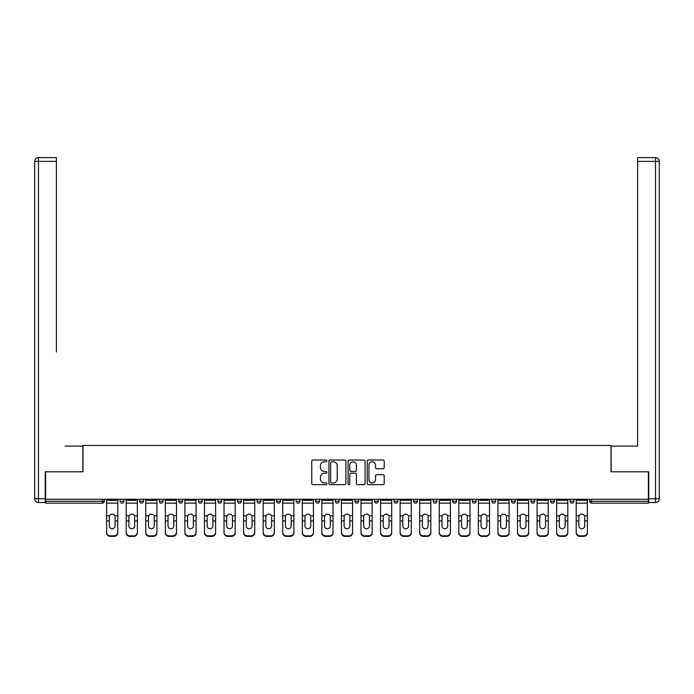 <?xml version="1.0" encoding="UTF-8"?>
<svg xmlns="http://www.w3.org/2000/svg" width="694" height="694" viewBox="0 0 694 694"><rect width="100%" height="100%" fill="white"/><g stroke="black" fill="none" stroke-linecap="round" stroke-linejoin="round"><path stroke-width="1.04" d="M326.935 460.911A0.859 0.859 0 0 0 326.067 460.044L312.994 460.044A1.232 1.232 0 0 0 311.762 461.276L311.762 483.44A1.232 1.232 0 0 0 312.994 484.672L326.067 484.672A0.859 0.859 0 0 0 326.935 483.805A0.859 0.859 0 0 0 326.067 482.946L324.376 482.946A3.938 3.938 0 0 1 320.437 479.007L320.437 477.16A3.938 3.938 0 0 1 324.376 473.221L326.067 473.221A0.859 0.859 0 0 0 326.935 472.362A0.859 0.859 0 0 0 326.067 471.495L324.376 471.495A3.938 3.938 0 0 1 320.437 467.556L320.437 465.709A3.938 3.938 0 0 1 324.376 461.77L326.067 461.77A0.859 0.859 0 0 0 326.935 460.911M382.975 468.728A1.232 1.232 0 0 0 384.207 467.496L384.207 461.276A1.232 1.232 0 0 0 382.975 460.044L368.453 460.044A1.232 1.232 0 0 0 367.221 461.276L367.221 483.44A1.232 1.232 0 0 0 368.453 484.672L382.975 484.672A1.232 1.232 0 0 0 384.207 483.44L384.207 475.928A1.232 1.232 0 0 0 382.975 474.696L376.764 474.696A1.232 1.232 0 0 0 375.532 475.928L375.532 479.649A3.296 3.296 0 0 1 372.236 482.946A3.296 3.296 0 0 1 368.948 479.649L368.948 465.067A3.296 3.296 0 0 1 372.236 461.77A3.296 3.296 0 0 1 375.532 465.067L375.532 467.496A1.232 1.232 0 0 0 376.764 468.728L382.975 468.728M45.613 499.264L45.613 471.799L82.985 471.799L82.985 445.453L611.015 445.453L611.015 471.799L648.387 471.799L648.387 499.264L45.613 499.264L45.613 501.268L102.426 501.268L102.426 499.264M345.924 461.276A1.232 1.232 0 0 0 344.692 460.044L330.162 460.044A1.232 1.232 0 0 0 328.93 461.276L328.93 483.44A1.232 1.232 0 0 0 330.162 484.672L344.692 484.672A1.232 1.232 0 0 0 345.924 483.44L345.924 461.276M349.308 460.044L363.838 460.044A1.232 1.232 0 0 1 365.07 461.276L365.07 483.44A1.232 1.232 0 0 1 363.838 484.672L357.618 484.672A1.232 1.232 0 0 1 356.386 483.44L356.386 474.453A1.232 1.232 0 0 0 355.154 473.221L351.034 473.221A1.232 1.232 0 0 0 349.802 474.453L349.802 483.805A0.859 0.859 0 0 1 348.943 484.672A0.859 0.859 0 0 1 348.076 483.805L348.076 461.276A1.232 1.232 0 0 1 349.308 460.044M102.426 503.15A1.882 1.882 0 0 0 104.308 501.268L102.426 501.268L102.426 503.15A1.882 1.882 0 0 0 104.308 501.268L104.308 499.264L104.308 501.268A1.882 1.882 0 0 1 102.426 503.15L45.613 503.15L45.613 501.268M648.387 499.264L648.387 503.15L591.574 503.15A1.882 1.882 0 0 1 589.692 501.268L589.692 499.264M120.114 499.264L120.114 501.268L120.114 499.264M121.997 503.15A1.882 1.882 0 0 1 120.114 501.268A1.882 1.882 0 0 0 121.997 503.15A1.882 1.882 0 0 0 123.879 501.268L123.879 499.264L123.879 501.268A1.882 1.882 0 0 1 121.997 503.15A1.882 1.882 0 0 1 120.114 501.268L123.879 501.268A1.882 1.882 0 0 1 121.997 503.15M139.676 499.264L139.676 501.268L139.676 499.264M143.441 499.264L143.441 501.268L143.441 499.264M159.247 499.264L159.247 501.268L159.247 499.264M163.003 499.264L163.003 501.268A1.882 1.882 0 0 1 161.121 503.15A1.882 1.882 0 0 1 159.247 501.268A1.882 1.882 0 0 0 161.121 503.15A1.882 1.882 0 0 0 163.003 501.268A1.882 1.882 0 0 1 161.121 503.15A1.882 1.882 0 0 1 159.247 501.268L163.003 501.268M178.809 499.264L178.809 501.268L178.809 499.264M182.574 499.264L182.574 501.268L182.574 499.264M198.371 499.264L198.371 501.268L198.371 499.264M202.136 499.264L202.136 501.268L202.136 499.264M221.707 499.264L221.707 501.268L217.942 501.268A1.882 1.882 0 0 0 219.825 503.15A1.882 1.882 0 0 1 217.942 501.268L217.942 499.264M237.504 499.264L237.504 501.268L237.504 499.264M241.269 499.264L241.269 501.268L241.269 499.264M257.075 499.264L257.075 501.268L257.075 499.264M260.831 499.264L260.831 501.268L260.831 499.264M276.637 499.264L276.637 501.268L276.637 499.264M280.402 499.264L280.402 501.268A1.882 1.882 0 0 1 278.52 503.15A1.882 1.882 0 0 1 276.637 501.268L280.402 501.268A1.882 1.882 0 0 1 278.52 503.15M296.208 499.264L296.208 501.268L296.208 499.264M299.964 499.264L299.964 501.268L299.964 499.264M315.77 499.264L315.77 501.268L315.77 499.264M319.535 499.264L319.535 501.268A1.882 1.882 0 0 1 317.652 503.15A1.882 1.882 0 0 1 315.77 501.268L319.535 501.268A1.882 1.882 0 0 1 317.652 503.15M335.332 499.264L335.332 501.268L335.332 499.264M339.097 499.264L339.097 501.268L339.097 499.264M354.903 499.264L354.903 501.268L354.903 499.264M358.668 499.264L358.668 501.268L358.668 499.264M378.23 499.264L378.23 501.268A1.882 1.882 0 0 1 376.348 503.15A1.882 1.882 0 0 1 374.465 501.268L374.465 499.264M397.792 499.264L397.792 501.268A1.882 1.882 0 0 1 395.918 503.15A1.882 1.882 0 0 1 394.036 501.268L394.036 499.264M417.363 499.264L417.363 501.268A1.882 1.882 0 0 1 415.48 503.15A1.882 1.882 0 0 1 413.598 501.268L413.598 499.264M436.925 499.264L436.925 501.268A1.882 1.882 0 0 1 435.043 503.15A1.882 1.882 0 0 1 433.169 501.268L433.169 499.264M454.613 503.15A1.882 1.882 0 0 0 456.496 501.268L456.496 499.264L456.496 501.268A1.882 1.882 0 0 1 454.613 503.15A1.882 1.882 0 0 1 452.731 501.268L452.731 499.264M476.058 499.264L476.058 501.268A1.882 1.882 0 0 1 474.176 503.15A1.882 1.882 0 0 1 472.293 501.268L472.293 499.264M491.864 499.264L491.864 501.268L491.864 499.264M495.629 499.264L495.629 501.268A1.882 1.882 0 0 1 493.746 503.15A1.882 1.882 0 0 1 491.864 501.268L495.629 501.268A1.882 1.882 0 0 1 493.746 503.15M513.308 503.15A1.882 1.882 0 0 0 515.191 501.268L515.191 499.264L515.191 501.268A1.882 1.882 0 0 1 513.308 503.15A1.882 1.882 0 0 1 511.426 501.268L511.426 499.264M530.997 499.264L530.997 501.268L530.997 499.264M534.753 499.264L534.753 501.268A1.882 1.882 0 0 1 532.879 503.15A1.882 1.882 0 0 1 530.997 501.268L534.753 501.268A1.882 1.882 0 0 1 532.879 503.15A1.882 1.882 0 0 0 534.753 501.268M550.559 501.268A1.882 1.882 0 0 0 552.441 503.15A1.882 1.882 0 0 0 554.324 501.268L554.324 499.264L554.324 501.268L550.559 501.268A1.882 1.882 0 0 0 552.441 503.15A1.882 1.882 0 0 1 550.559 501.268L550.559 499.264M570.121 499.264L570.121 501.268L570.121 499.264M573.886 499.264L573.886 501.268L573.886 499.264M141.559 503.15A1.882 1.882 0 0 1 139.676 501.268A1.882 1.882 0 0 0 141.559 503.15A1.882 1.882 0 0 0 143.441 501.268A1.882 1.882 0 0 1 141.559 503.15A1.882 1.882 0 0 1 139.676 501.268L143.441 501.268A1.882 1.882 0 0 1 141.559 503.15M180.692 503.15A1.882 1.882 0 0 1 178.809 501.268A1.882 1.882 0 0 0 180.692 503.15A1.882 1.882 0 0 0 182.574 501.268A1.882 1.882 0 0 1 180.692 503.15A1.882 1.882 0 0 1 178.809 501.268L182.574 501.268A1.882 1.882 0 0 1 180.692 503.15M200.254 503.15A1.882 1.882 0 0 1 198.371 501.268A1.882 1.882 0 0 0 200.254 503.15A1.882 1.882 0 0 0 202.136 501.268A1.882 1.882 0 0 1 200.254 503.15A1.882 1.882 0 0 1 198.371 501.268L202.136 501.268A1.882 1.882 0 0 1 200.254 503.15M219.825 503.15A1.882 1.882 0 0 0 221.707 501.268A1.882 1.882 0 0 1 219.825 503.15A1.882 1.882 0 0 1 217.942 501.268M239.387 503.15A1.882 1.882 0 0 1 237.504 501.268A1.882 1.882 0 0 0 239.387 503.15A1.882 1.882 0 0 0 241.269 501.268A1.882 1.882 0 0 1 239.387 503.15A1.882 1.882 0 0 1 237.504 501.268L241.269 501.268A1.882 1.882 0 0 1 239.387 503.15M258.957 503.15A1.882 1.882 0 0 1 257.075 501.268L260.831 501.268A1.882 1.882 0 0 1 258.957 503.15A1.882 1.882 0 0 0 260.831 501.268M298.082 503.15A1.882 1.882 0 0 1 296.208 501.268A1.882 1.882 0 0 0 298.082 503.15A1.882 1.882 0 0 0 299.964 501.268A1.882 1.882 0 0 1 298.082 503.15A1.882 1.882 0 0 1 296.208 501.268L299.964 501.268M337.215 503.15A1.882 1.882 0 0 1 335.332 501.268L339.097 501.268A1.882 1.882 0 0 1 337.215 503.15A1.882 1.882 0 0 0 339.097 501.268M356.785 503.15A1.882 1.882 0 0 1 354.903 501.268A1.882 1.882 0 0 0 356.785 503.15A1.882 1.882 0 0 0 358.668 501.268A1.882 1.882 0 0 1 356.785 503.15A1.882 1.882 0 0 1 354.903 501.268L358.668 501.268A1.882 1.882 0 0 1 356.785 503.15M572.003 503.15A1.882 1.882 0 0 1 570.121 501.268L573.886 501.268A1.882 1.882 0 0 1 572.003 503.15A1.882 1.882 0 0 0 573.886 501.268A1.882 1.882 0 0 1 572.003 503.15M331.515 461.77A0.859 0.859 0 0 0 330.656 462.629L330.656 482.087A0.859 0.859 0 0 0 331.515 482.946L333.302 482.946A3.938 3.938 0 0 0 337.241 479.007L337.241 465.709A3.938 3.938 0 0 0 333.302 461.77L331.515 461.77M356.386 465.127A3.296 3.296 0 0 0 353.09 461.831A3.296 3.296 0 0 0 349.802 465.127L349.802 470.263A1.232 1.232 0 0 0 351.034 471.495L355.154 471.495A1.232 1.232 0 0 0 356.386 470.263L356.386 465.127M115.091 516.917L115.091 520.934L117.789 520.934L117.789 499.264M106.633 521.463L106.633 532.827L106.633 515.816L109.557 515.816L109.322 516.917L109.557 515.816A2.889 2.767 0 0 1 114.866 515.816L117.789 515.816M117.789 521.463L117.789 532.827A3.765 3.557 180 0 1 114.033 536.384L114.033 535.855A3.765 3.557 0 0 0 117.789 532.298L117.789 520.934M115.091 526.009A2.889 2.733 180 0 1 112.211 528.741A2.889 2.733 180 0 1 109.322 526.009A2.889 2.733 180 0 0 112.211 528.741A2.889 2.733 180 0 0 115.091 526.009L115.091 520.934M109.322 526.009L109.322 516.917M106.633 532.298A3.765 3.557 0 0 0 110.389 535.855L110.389 536.384L114.033 536.384M110.389 536.384A3.765 3.557 180 0 1 106.633 532.827M110.389 535.855L114.033 535.855M106.633 515.816L106.633 499.264M117.789 532.298L117.789 532.827M34.7 161.372A3.765 3.765 0 0 1 38.465 157.616A3.765 3.765 0 0 0 34.7 161.372L34.7 498.76L34.7 161.372L38.465 161.372L38.465 157.616L56.396 157.616L56.396 161.372L38.465 161.372L38.465 498.76L45.231 498.76L45.231 471.799L82.864 471.799L82.864 446.086L65.054 446.086M56.396 161.372L56.396 352.014M45.231 498.76L45.231 502.525L38.465 502.525A3.765 3.765 0 0 1 34.7 498.76L38.465 498.76L38.465 502.525M628.946 446.086L637.604 446.086L637.604 157.616L655.535 157.616L655.535 161.372L637.604 161.372M648.769 498.76L655.535 498.76L655.535 502.525A3.765 3.765 0 0 0 659.3 498.76L659.3 161.372L659.3 498.76A3.765 3.765 0 0 1 655.535 502.525L648.769 502.525L648.769 471.799L611.136 471.799L611.136 446.086L637.604 446.086L637.604 352.014M659.3 161.372A3.765 3.765 0 0 0 655.535 157.616A3.765 3.765 0 0 1 659.3 161.372L655.535 161.372L655.535 498.76L659.3 498.76M134.662 516.917L134.662 520.934L137.36 520.934L137.36 499.264M126.195 521.463L126.195 532.827L126.195 515.816L129.119 515.816L128.893 516.917L129.119 515.816A2.889 2.767 0 0 1 134.428 515.816L137.36 515.816M137.36 521.463L137.36 532.827A3.765 3.557 180 0 1 133.595 536.384L133.595 535.855A3.765 3.557 0 0 0 137.36 532.298L137.36 520.934M134.662 526.009A2.889 2.733 180 0 1 131.773 528.741A2.889 2.733 180 0 1 128.893 526.009A2.889 2.733 180 0 0 131.773 528.741A2.889 2.733 180 0 0 134.662 526.009L134.662 520.934M154.224 516.917L154.224 520.934L156.922 520.934L156.922 499.264M145.757 521.463L145.757 532.827L145.757 515.816L148.69 515.816L148.455 516.917L148.69 515.816A2.889 2.767 0 0 1 153.999 515.816L156.922 515.816M156.922 521.463L156.922 532.827A3.765 3.557 180 0 1 153.157 536.384L153.157 535.855A3.765 3.557 0 0 0 156.922 532.298L156.922 520.934M154.224 526.009A2.889 2.733 180 0 1 151.344 528.741A2.889 2.733 180 0 1 148.455 526.009A2.889 2.733 180 0 0 151.344 528.741A2.889 2.733 180 0 0 154.224 526.009L154.224 520.934M173.795 516.917L173.795 520.934L176.493 520.934L176.493 499.264M165.328 521.463L165.328 532.827L165.328 515.816L168.252 515.816L168.026 516.917L168.252 515.816A2.889 2.767 0 0 1 173.561 515.816L176.493 515.816M176.493 521.463L176.493 532.827A3.765 3.557 180 0 1 172.728 536.384L172.728 535.855A3.765 3.557 0 0 0 176.493 532.298L176.493 520.934M173.795 526.009A2.889 2.733 180 0 1 170.906 528.741A2.889 2.733 180 0 1 168.026 526.009A2.889 2.733 180 0 0 170.906 528.741A2.889 2.733 180 0 0 173.795 526.009L173.795 520.934M193.357 516.917L193.357 520.934L196.055 520.934L196.055 499.264M184.89 521.463L184.89 532.827L184.89 515.816L187.822 515.816L187.588 516.917L187.822 515.816A2.889 2.767 0 0 1 193.132 515.816L196.055 515.816M196.055 521.463L196.055 532.827A3.765 3.557 180 0 1 192.29 536.384L192.29 535.855A3.765 3.557 0 0 0 196.055 532.298L196.055 520.934M193.357 526.009A2.889 2.733 180 0 1 190.477 528.741A2.889 2.733 180 0 1 187.588 526.009A2.889 2.733 180 0 0 190.477 528.741A2.889 2.733 180 0 0 193.357 526.009L193.357 520.934M212.928 516.917L212.928 520.934L215.617 520.934L215.617 499.264M204.461 521.463L204.461 532.827L204.461 515.816L207.385 515.816L207.159 516.917L207.385 515.816A2.889 2.767 0 0 1 212.694 515.816L215.617 515.816M215.617 521.463L215.617 532.827A3.765 3.557 180 0 1 211.861 536.384L211.861 535.855A3.765 3.557 0 0 0 215.617 532.298L215.617 520.934M212.928 526.009A2.889 2.733 180 0 1 210.039 528.741A2.889 2.733 180 0 1 207.159 526.009A2.889 2.733 180 0 0 210.039 528.741A2.889 2.733 180 0 0 212.928 526.009L212.928 520.934M128.893 526.009L128.893 516.917M126.195 532.298A3.765 3.557 0 0 0 129.96 535.855L129.96 536.384L133.595 536.384M129.96 536.384A3.765 3.557 180 0 1 126.195 532.827M129.96 535.855L133.595 535.855M126.195 515.816L126.195 499.264M137.36 532.298L137.36 532.827M148.455 526.009L148.455 516.917M145.757 532.298A3.765 3.557 0 0 0 149.522 535.855L149.522 536.384L153.157 536.384M149.522 536.384A3.765 3.557 180 0 1 145.757 532.827M149.522 535.855L153.157 535.855M145.757 515.816L145.757 499.264M156.922 532.298L156.922 532.827M168.026 526.009L168.026 516.917M165.328 532.298A3.765 3.557 0 0 0 169.093 535.855L169.093 536.384L172.728 536.384M169.093 536.384A3.765 3.557 180 0 1 165.328 532.827M169.093 535.855L172.728 535.855M165.328 515.816L165.328 499.264M176.493 532.298L176.493 532.827M187.588 526.009L187.588 516.917M184.89 532.298A3.765 3.557 0 0 0 188.655 535.855L188.655 536.384L192.29 536.384M188.655 536.384A3.765 3.557 180 0 1 184.89 532.827M188.655 535.855L192.29 535.855M184.89 515.816L184.89 499.264M196.055 532.298L196.055 532.827M207.159 526.009L207.159 516.917M204.461 532.298A3.765 3.557 0 0 0 208.217 535.855L208.217 536.384L211.861 536.384M208.217 536.384A3.765 3.557 180 0 1 204.461 532.827M208.217 535.855L211.861 535.855M204.461 515.816L204.461 499.264M215.617 532.298L215.617 532.827M232.49 516.917L232.49 520.934L235.188 520.934L235.188 499.264M224.023 521.463L224.023 532.827L224.023 515.816L226.947 515.816L226.721 516.917L226.947 515.816A2.889 2.767 0 0 1 232.256 515.816L235.188 515.816M235.188 521.463L235.188 532.827A3.765 3.557 180 0 1 231.423 536.384L231.423 535.855A3.765 3.557 0 0 0 235.188 532.298L235.188 520.934M232.49 526.009A2.889 2.733 180 0 1 229.601 528.741A2.889 2.733 180 0 1 226.721 526.009A2.889 2.733 180 0 0 229.601 528.741A2.889 2.733 180 0 0 232.49 526.009L232.49 520.934M226.721 526.009L226.721 516.917M224.023 532.298A3.765 3.557 0 0 0 227.788 535.855L227.788 536.384L231.423 536.384M227.788 536.384A3.765 3.557 180 0 1 224.023 532.827M227.788 535.855L231.423 535.855M224.023 515.816L224.023 499.264M235.188 532.298L235.188 532.827M252.052 516.917L252.052 520.934L254.75 520.934L254.75 499.264M243.594 521.463L243.594 532.827L243.594 515.816L246.517 515.816L246.283 516.917L246.517 515.816A2.889 2.767 0 0 1 251.827 515.816L254.75 515.816M254.75 521.463L254.75 532.827A3.765 3.557 180 0 1 250.994 536.384L250.994 535.855A3.765 3.557 0 0 0 254.75 532.298L254.75 520.934M252.052 526.009A2.889 2.733 180 0 1 249.172 528.741A2.889 2.733 180 0 1 246.283 526.009A2.889 2.733 180 0 0 249.172 528.741A2.889 2.733 180 0 0 252.052 526.009L252.052 520.934M246.283 526.009L246.283 516.917M243.594 532.298A3.765 3.557 0 0 0 247.35 535.855L247.35 536.384L250.994 536.384M247.35 536.384A3.765 3.557 180 0 1 243.594 532.827M247.35 535.855L250.994 535.855M243.594 515.816L243.594 499.264M254.75 532.298L254.75 532.827M271.623 516.917L271.623 520.934L274.321 520.934L274.321 499.264M263.156 521.463L263.156 532.827L263.156 515.816L266.08 515.816L265.854 516.917L266.08 515.816A2.889 2.767 0 0 1 271.389 515.816L274.321 515.816M274.321 521.463L274.321 532.827A3.765 3.557 180 0 1 270.556 536.384L270.556 535.855A3.765 3.557 0 0 0 274.321 532.298L274.321 520.934M271.623 526.009A2.889 2.733 180 0 1 268.734 528.741A2.889 2.733 180 0 1 265.854 526.009A2.889 2.733 180 0 0 268.734 528.741A2.889 2.733 180 0 0 271.623 526.009L271.623 520.934M265.854 526.009L265.854 516.917M263.156 532.298A3.765 3.557 0 0 0 266.921 535.855L266.921 536.384L270.556 536.384M266.921 536.384A3.765 3.557 180 0 1 263.156 532.827M266.921 535.855L270.556 535.855M263.156 515.816L263.156 499.264M274.321 532.298L274.321 532.827M291.185 516.917L291.185 520.934L293.883 520.934L293.883 499.264M282.718 521.463L282.718 532.827L282.718 515.816L285.65 515.816L285.416 516.917L285.65 515.816A2.889 2.767 0 0 1 290.959 515.816L293.883 515.816M293.883 521.463L293.883 532.827A3.765 3.557 180 0 1 290.118 536.384L290.118 535.855A3.765 3.557 0 0 0 293.883 532.298L293.883 520.934M291.185 526.009A2.889 2.733 180 0 1 288.305 528.741A2.889 2.733 180 0 1 285.416 526.009A2.889 2.733 180 0 0 288.305 528.741A2.889 2.733 180 0 0 291.185 526.009L291.185 520.934M285.416 526.009L285.416 516.917M282.718 532.298A3.765 3.557 0 0 0 286.483 535.855L286.483 536.384L290.118 536.384M286.483 536.384A3.765 3.557 180 0 1 282.718 532.827M286.483 535.855L290.118 535.855M282.718 515.816L282.718 499.264M293.883 532.298L293.883 532.827M310.756 516.917L310.756 520.934L313.454 520.934L313.454 499.264M302.289 521.463L302.289 532.827L302.289 515.816L305.213 515.816L304.987 516.917L305.213 515.816A2.889 2.767 0 0 1 310.522 515.816L313.454 515.816M313.454 521.463L313.454 532.827A3.765 3.557 180 0 1 309.689 536.384L309.689 535.855A3.765 3.557 0 0 0 313.454 532.298L313.454 520.934M310.756 526.009A2.889 2.733 180 0 1 307.867 528.741A2.889 2.733 180 0 1 304.987 526.009A2.889 2.733 180 0 0 307.867 528.741A2.889 2.733 180 0 0 310.756 526.009L310.756 520.934M304.987 526.009L304.987 516.917M302.289 532.298A3.765 3.557 0 0 0 306.054 535.855L306.054 536.384L309.689 536.384M306.054 536.384A3.765 3.557 180 0 1 302.289 532.827M306.054 535.855L309.689 535.855M302.289 515.816L302.289 499.264M313.454 532.298L313.454 532.827M330.318 516.917L330.318 520.934L333.016 520.934L333.016 499.264M321.851 521.463L321.851 532.827L321.851 515.816L324.783 515.816L324.549 516.917L324.783 515.816A2.889 2.767 0 0 1 330.092 515.816L333.016 515.816M333.016 521.463L333.016 532.827A3.765 3.557 180 0 1 329.251 536.384L329.251 535.855A3.765 3.557 0 0 0 333.016 532.298L333.016 520.934M330.318 526.009A2.889 2.733 180 0 1 327.438 528.741A2.889 2.733 180 0 1 324.549 526.009A2.889 2.733 180 0 0 327.438 528.741A2.889 2.733 180 0 0 330.318 526.009L330.318 520.934M324.549 526.009L324.549 516.917M321.851 532.298A3.765 3.557 0 0 0 325.616 535.855L325.616 536.384L329.251 536.384M325.616 536.384A3.765 3.557 180 0 1 321.851 532.827M325.616 535.855L329.251 535.855M321.851 515.816L321.851 499.264M333.016 532.298L333.016 532.827M349.889 516.917L349.889 520.934L352.578 520.934L352.578 499.264M341.422 521.463L341.422 532.827L341.422 515.816L344.345 515.816L344.111 516.917L344.345 515.816A2.889 2.767 0 0 1 349.655 515.816L352.578 515.816M352.578 521.463L352.578 532.827A3.765 3.557 180 0 1 348.822 536.384L348.822 535.855A3.765 3.557 0 0 0 352.578 532.298L352.578 520.934M349.889 526.009A2.889 2.733 180 0 1 347 528.741A2.889 2.733 180 0 1 344.111 526.009A2.889 2.733 180 0 0 347 528.741A2.889 2.733 180 0 0 349.889 526.009L349.889 520.934M344.111 526.009L344.111 516.917M341.422 532.298A3.765 3.557 0 0 0 345.178 535.855L345.178 536.384L348.822 536.384M345.178 536.384A3.765 3.557 180 0 1 341.422 532.827M345.178 535.855L348.822 535.855M341.422 515.816L341.422 499.264M352.578 532.298L352.578 532.827M369.451 516.917L369.451 520.934L372.149 520.934L372.149 499.264M360.984 521.463L360.984 532.827L360.984 515.816L363.908 515.816L363.682 516.917L363.908 515.816A2.889 2.767 0 0 1 369.217 515.816L372.149 515.816M372.149 521.463L372.149 532.827A3.765 3.557 180 0 1 368.384 536.384L368.384 535.855A3.765 3.557 0 0 0 372.149 532.298L372.149 520.934M369.451 526.009A2.889 2.733 180 0 1 366.562 528.741A2.889 2.733 180 0 1 363.682 526.009A2.889 2.733 180 0 0 366.562 528.741A2.889 2.733 180 0 0 369.451 526.009L369.451 520.934M363.682 526.009L363.682 516.917M360.984 532.298A3.765 3.557 0 0 0 364.749 535.855L364.749 536.384L368.384 536.384M364.749 536.384A3.765 3.557 180 0 1 360.984 532.827M364.749 535.855L368.384 535.855M360.984 515.816L360.984 499.264M372.149 532.298L372.149 532.827M389.013 516.917L389.013 520.934L391.711 520.934L391.711 499.264M380.546 521.463L380.546 532.827L380.546 515.816L383.478 515.816L383.244 516.917L383.478 515.816A2.889 2.767 0 0 1 388.787 515.816L391.711 515.816M391.711 521.463L391.711 532.827A3.765 3.557 180 0 1 387.946 536.384L387.946 535.855A3.765 3.557 0 0 0 391.711 532.298L391.711 520.934M389.013 526.009A2.889 2.733 180 0 1 386.133 528.741A2.889 2.733 180 0 1 383.244 526.009A2.889 2.733 180 0 0 386.133 528.741A2.889 2.733 180 0 0 389.013 526.009L389.013 520.934M383.244 526.009L383.244 516.917M380.546 532.298A3.765 3.557 0 0 0 384.311 535.855L384.311 536.384L387.946 536.384M384.311 536.384A3.765 3.557 180 0 1 380.546 532.827M384.311 535.855L387.946 535.855M380.546 515.816L380.546 499.264M391.711 532.298L391.711 532.827M408.584 516.917L408.584 520.934L411.282 520.934L411.282 499.264M400.117 521.463L400.117 532.827L400.117 515.816L403.041 515.816L402.815 516.917L403.041 515.816A2.889 2.767 0 0 1 408.35 515.816L411.282 515.816M411.282 521.463L411.282 532.827A3.765 3.557 180 0 1 407.517 536.384L407.517 535.855A3.765 3.557 0 0 0 411.282 532.298L411.282 520.934M408.584 526.009A2.889 2.733 180 0 1 405.695 528.741A2.889 2.733 180 0 1 402.815 526.009A2.889 2.733 180 0 0 405.695 528.741A2.889 2.733 180 0 0 408.584 526.009L408.584 520.934M402.815 526.009L402.815 516.917M400.117 532.298A3.765 3.557 0 0 0 403.882 535.855L403.882 536.384L407.517 536.384M403.882 536.384A3.765 3.557 180 0 1 400.117 532.827M403.882 535.855L407.517 535.855M400.117 515.816L400.117 499.264M411.282 532.298L411.282 532.827M428.146 516.917L428.146 520.934L430.844 520.934L430.844 499.264M419.679 521.463L419.679 532.827L419.679 515.816L422.611 515.816L422.377 516.917L422.611 515.816A2.889 2.767 0 0 1 427.92 515.816L430.844 515.816M430.844 521.463L430.844 532.827A3.765 3.557 180 0 1 427.079 536.384L427.079 535.855A3.765 3.557 0 0 0 430.844 532.298L430.844 520.934M428.146 526.009A2.889 2.733 180 0 1 425.266 528.741A2.889 2.733 180 0 1 422.377 526.009A2.889 2.733 180 0 0 425.266 528.741A2.889 2.733 180 0 0 428.146 526.009L428.146 520.934M422.377 526.009L422.377 516.917M419.679 532.298A3.765 3.557 0 0 0 423.444 535.855L423.444 536.384L427.079 536.384M423.444 536.384A3.765 3.557 180 0 1 419.679 532.827M423.444 535.855L427.079 535.855M419.679 515.816L419.679 499.264M430.844 532.298L430.844 532.827M447.717 516.917L447.717 520.934L450.406 520.934L450.406 499.264M439.25 521.463L439.25 532.827L439.25 515.816L442.173 515.816L441.948 516.917L442.173 515.816A2.889 2.767 0 0 1 447.483 515.816L450.406 515.816M450.406 521.463L450.406 532.827A3.765 3.557 180 0 1 446.65 536.384L446.65 535.855A3.765 3.557 0 0 0 450.406 532.298L450.406 520.934M447.717 526.009A2.889 2.733 180 0 1 444.828 528.741A2.889 2.733 180 0 1 441.948 526.009A2.889 2.733 180 0 0 444.828 528.741A2.889 2.733 180 0 0 447.717 526.009L447.717 520.934M441.948 526.009L441.948 516.917M439.25 532.298A3.765 3.557 0 0 0 443.006 535.855L443.006 536.384L446.65 536.384M443.006 536.384A3.765 3.557 180 0 1 439.25 532.827M443.006 535.855L446.65 535.855M439.25 515.816L439.25 499.264M450.406 532.298L450.406 532.827M467.279 516.917L467.279 520.934L469.977 520.934L469.977 499.264M458.812 521.463L458.812 532.827L458.812 515.816L461.744 515.816L461.51 516.917L461.744 515.816A2.889 2.767 0 0 1 467.053 515.816L469.977 515.816M469.977 521.463L469.977 532.827A3.765 3.557 180 0 1 466.212 536.384L466.212 535.855A3.765 3.557 0 0 0 469.977 532.298L469.977 520.934M467.279 526.009A2.889 2.733 180 0 1 464.399 528.741A2.889 2.733 180 0 1 461.51 526.009A2.889 2.733 180 0 0 464.399 528.741A2.889 2.733 180 0 0 467.279 526.009L467.279 520.934M461.51 526.009L461.51 516.917M458.812 532.298A3.765 3.557 0 0 0 462.577 535.855L462.577 536.384L466.212 536.384M462.577 536.384A3.765 3.557 180 0 1 458.812 532.827M462.577 535.855L466.212 535.855M458.812 515.816L458.812 499.264M469.977 532.298L469.977 532.827M486.841 516.917L486.841 520.934L489.539 520.934L489.539 499.264M478.383 521.463L478.383 532.827L478.383 515.816L481.306 515.816L481.072 516.917L481.306 515.816A2.889 2.767 0 0 1 486.615 515.816L489.539 515.816M489.539 521.463L489.539 532.827A3.765 3.557 180 0 1 485.783 536.384L485.783 535.855A3.765 3.557 0 0 0 489.539 532.298L489.539 520.934M486.841 526.009A2.889 2.733 180 0 1 483.961 528.741A2.889 2.733 180 0 1 481.072 526.009A2.889 2.733 180 0 0 483.961 528.741A2.889 2.733 180 0 0 486.841 526.009L486.841 520.934M481.072 526.009L481.072 516.917M478.383 532.298A3.765 3.557 0 0 0 482.139 535.855L482.139 536.384L485.783 536.384M482.139 536.384A3.765 3.557 180 0 1 478.383 532.827M482.139 535.855L485.783 535.855M478.383 515.816L478.383 499.264M489.539 532.298L489.539 532.827M506.412 516.917L506.412 520.934L509.11 520.934L509.11 499.264M497.945 521.463L497.945 532.827L497.945 515.816L500.868 515.816L500.643 516.917L500.868 515.816A2.889 2.767 0 0 1 506.178 515.816L509.11 515.816M509.11 521.463L509.11 532.827A3.765 3.557 180 0 1 505.345 536.384L505.345 535.855A3.765 3.557 0 0 0 509.11 532.298L509.11 520.934M506.412 526.009A2.889 2.733 180 0 1 503.523 528.741A2.889 2.733 180 0 1 500.643 526.009A2.889 2.733 180 0 0 503.523 528.741A2.889 2.733 180 0 0 506.412 526.009L506.412 520.934M500.643 526.009L500.643 516.917M497.945 532.298A3.765 3.557 0 0 0 501.71 535.855L501.71 536.384L505.345 536.384M501.71 536.384A3.765 3.557 180 0 1 497.945 532.827M501.71 535.855L505.345 535.855M497.945 515.816L497.945 499.264M509.11 532.298L509.11 532.827M525.974 516.917L525.974 520.934L528.672 520.934L528.672 499.264M517.507 521.463L517.507 532.827L517.507 515.816L520.439 515.816L520.205 516.917L520.439 515.816A2.889 2.767 0 0 1 525.748 515.816L528.672 515.816M528.672 521.463L528.672 532.827A3.765 3.557 180 0 1 524.907 536.384L524.907 535.855A3.765 3.557 0 0 0 528.672 532.298L528.672 520.934M525.974 526.009A2.889 2.733 180 0 1 523.094 528.741A2.889 2.733 180 0 1 520.205 526.009A2.889 2.733 180 0 0 523.094 528.741A2.889 2.733 180 0 0 525.974 526.009L525.974 520.934M520.205 526.009L520.205 516.917M517.507 532.298A3.765 3.557 0 0 0 521.272 535.855L521.272 536.384L524.907 536.384M521.272 536.384A3.765 3.557 180 0 1 517.507 532.827M521.272 535.855L524.907 535.855M517.507 515.816L517.507 499.264M528.672 532.298L528.672 532.827M545.545 516.917L545.545 520.934L548.243 520.934L548.243 499.264M537.078 521.463L537.078 532.827L537.078 515.816L540.001 515.816L539.776 516.917L540.001 515.816A2.889 2.767 0 0 1 545.311 515.816L548.243 515.816M548.243 521.463L548.243 532.827A3.765 3.557 180 0 1 544.478 536.384L544.478 535.855A3.765 3.557 0 0 0 548.243 532.298L548.243 520.934M545.545 526.009A2.889 2.733 180 0 1 542.656 528.741A2.889 2.733 180 0 1 539.776 526.009A2.889 2.733 180 0 0 542.656 528.741A2.889 2.733 180 0 0 545.545 526.009L545.545 520.934M539.776 526.009L539.776 516.917M537.078 532.298A3.765 3.557 0 0 0 540.843 535.855L540.843 536.384L544.478 536.384M540.843 536.384A3.765 3.557 180 0 1 537.078 532.827M540.843 535.855L544.478 535.855M537.078 515.816L537.078 499.264M548.243 532.298L548.243 532.827M565.107 516.917L565.107 520.934L567.805 520.934L567.805 499.264M556.64 521.463L556.64 532.827L556.64 515.816L559.572 515.816L559.338 516.917L559.572 515.816A2.889 2.767 0 0 1 564.881 515.816L567.805 515.816M567.805 521.463L567.805 532.827A3.765 3.557 180 0 1 564.04 536.384L564.04 535.855A3.765 3.557 0 0 0 567.805 532.298L567.805 520.934M565.107 526.009A2.889 2.733 180 0 1 562.227 528.741A2.889 2.733 180 0 1 559.338 526.009A2.889 2.733 180 0 0 562.227 528.741A2.889 2.733 180 0 0 565.107 526.009L565.107 520.934M559.338 526.009L559.338 516.917M556.64 532.298A3.765 3.557 0 0 0 560.405 535.855L560.405 536.384L564.04 536.384M560.405 536.384A3.765 3.557 180 0 1 556.64 532.827M560.405 535.855L564.04 535.855M556.64 515.816L556.64 499.264M567.805 532.298L567.805 532.827M584.678 516.917L584.678 520.934L587.367 520.934L587.367 499.264M576.211 521.463L576.211 532.827L576.211 515.816L579.134 515.816L578.909 516.917L579.134 515.816A2.889 2.767 0 0 1 584.443 515.816L587.367 515.816M587.367 521.463L587.367 532.827A3.765 3.557 180 0 1 583.611 536.384L583.611 535.855A3.765 3.557 0 0 0 587.367 532.298L587.367 520.934M584.678 526.009A2.889 2.733 180 0 1 581.789 528.741A2.889 2.733 180 0 1 578.909 526.009A2.889 2.733 180 0 0 581.789 528.741A2.889 2.733 180 0 0 584.678 526.009L584.678 520.934M578.909 526.009L578.909 516.917M576.211 532.298A3.765 3.557 0 0 0 579.967 535.855L579.967 536.384L583.611 536.384M579.967 536.384A3.765 3.557 180 0 1 576.211 532.827M579.967 535.855L583.611 535.855M576.211 515.816L576.211 499.264M587.367 532.298L587.367 532.827M591.574 499.264L591.574 501.268L648.387 501.268M589.692 501.268L591.574 501.268L591.574 503.15M376.348 503.15A1.882 1.882 0 0 0 378.23 501.268L374.465 501.268M395.918 503.15A1.882 1.882 0 0 0 397.792 501.268L394.036 501.268M415.48 503.15A1.882 1.882 0 0 0 417.363 501.268L413.598 501.268M435.043 503.15A1.882 1.882 0 0 0 436.925 501.268L433.169 501.268M456.496 501.268L452.731 501.268M474.176 503.15A1.882 1.882 0 0 0 476.058 501.268L472.293 501.268M515.191 501.268L511.426 501.268M552.441 503.15A1.882 1.882 0 0 0 554.324 501.268M106.633 520.934L109.322 520.934M106.633 503.15L117.789 503.15M106.633 500.296L117.789 500.296M126.195 520.934L128.893 520.934M126.195 503.15L137.36 503.15M126.195 500.296L137.36 500.296M145.757 520.934L148.455 520.934M145.757 503.15L156.922 503.15M145.757 500.296L156.922 500.296M165.328 520.934L168.026 520.934M165.328 503.15L176.493 503.15M165.328 500.296L176.493 500.296M184.89 520.934L187.588 520.934M184.89 503.15L196.055 503.15M184.89 500.296L196.055 500.296M204.461 520.934L207.159 520.934M204.461 503.15L215.617 503.15M204.461 500.296L215.617 500.296M224.023 520.934L226.721 520.934M224.023 503.15L235.188 503.15M224.023 500.296L235.188 500.296M243.594 520.934L246.283 520.934M243.594 503.15L254.75 503.15M243.594 500.296L254.75 500.296M263.156 520.934L265.854 520.934M263.156 503.15L274.321 503.15M263.156 500.296L274.321 500.296M282.718 520.934L285.416 520.934M282.718 503.15L293.883 503.15M282.718 500.296L293.883 500.296M302.289 520.934L304.987 520.934M302.289 503.15L313.454 503.15M302.289 500.296L313.454 500.296M321.851 520.934L324.549 520.934M321.851 503.15L333.016 503.15M321.851 500.296L333.016 500.296M341.422 520.934L344.111 520.934M341.422 503.15L352.578 503.15M341.422 500.296L352.578 500.296M360.984 520.934L363.682 520.934M360.984 503.15L372.149 503.15M360.984 500.296L372.149 500.296M380.546 520.934L383.244 520.934M380.546 503.15L391.711 503.15M380.546 500.296L391.711 500.296M400.117 520.934L402.815 520.934M400.117 503.15L411.282 503.15M400.117 500.296L411.282 500.296M419.679 520.934L422.377 520.934M419.679 503.15L430.844 503.15M419.679 500.296L430.844 500.296M439.25 520.934L441.948 520.934M439.25 503.15L450.406 503.15M439.25 500.296L450.406 500.296M458.812 520.934L461.51 520.934M458.812 503.15L469.977 503.15M458.812 500.296L469.977 500.296M478.383 520.934L481.072 520.934M478.383 503.15L489.539 503.15M478.383 500.296L489.539 500.296M497.945 520.934L500.643 520.934M497.945 503.15L509.11 503.15M497.945 500.296L509.11 500.296M517.507 520.934L520.205 520.934M517.507 503.15L528.672 503.15M517.507 500.296L528.672 500.296M537.078 520.934L539.776 520.934M537.078 503.15L548.243 503.15M537.078 500.296L548.243 500.296M556.64 520.934L559.338 520.934M556.64 503.15L567.805 503.15M556.64 500.296L567.805 500.296M576.211 520.934L578.909 520.934M576.211 503.15L587.367 503.15M576.211 500.296L587.367 500.296"/></g></svg>
